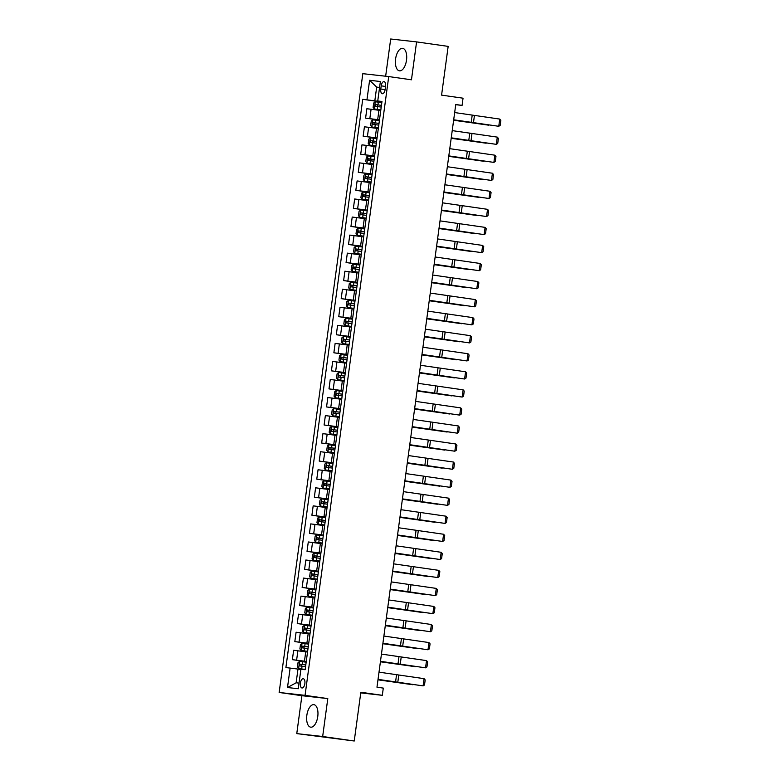 <?xml version="1.0" encoding="UTF-8"?>
<svg xmlns="http://www.w3.org/2000/svg" width="780" height="780" viewBox="0 0 780 780"><rect width="100%" height="100%" fill="white"/><g stroke="black" fill="none" stroke-linecap="round" stroke-linejoin="round"><path stroke-width="1.17" d="M317.762 716.537A11.368 5.489 -81.9 0 0 313.911 704.672A11.368 5.489 -81.9 0 0 306.842 715.309A11.368 5.489 -81.9 0 0 310.703 727.175A11.368 5.489 -81.9 0 0 317.762 716.537M406.507 60.197A11.368 5.489 -81.9 0 0 402.646 48.331A11.368 5.489 -81.9 0 0 395.587 58.968A11.368 5.489 -81.9 0 0 399.448 70.834A11.368 5.489 -81.9 0 0 406.507 60.197M304.863 683.611A4.66 2.252 -81.9 0 0 303.284 678.746A4.66 2.252 -81.9 0 0 300.388 683.114A4.66 2.252 -81.9 0 0 301.967 687.98A4.66 2.252 -81.9 0 0 304.863 683.611M296.77 733.609L354.247 741L322.666 736.505L327.795 698.597L305.058 695.36L279.152 692.465L301.899 695.701L296.77 733.609L322.666 736.505M305.058 695.36L388.723 76.567L362.817 73.671L279.152 692.465M388.723 76.567L411.46 79.804L416.578 41.896L390.683 39L385.651 76.226M416.578 41.896L448.159 46.39L441.577 95.131L463.047 98.192L462.072 105.407L455.754 104.51L376.974 687.2L383.292 688.096L382.317 695.321L360.838 692.26L354.247 741M381.215 85.849L380.786 89.017A4.514 2.184 -81.9 0 0 382.317 93.736A4.514 2.184 -81.9 0 0 385.125 89.505L385.554 86.327A4.514 2.184 -81.9 0 0 384.014 81.617A4.514 2.184 -81.9 0 0 381.215 85.849L385.534 86.463M379.577 87.428L376.672 87.106L374.819 100.825L362.729 99.313L285.899 667.563L297.989 669.074L296.127 682.792L299.032 683.114M366.961 99.791L369.603 80.291L380.377 81.5L377.744 100.99L381.947 101.683M290.131 668.041L287.498 687.531L298.272 688.74L300.914 669.24L305.146 669.718L381.976 101.468L377.744 100.99M360.75 692.903L382.317 695.321M455.735 104.695L462.072 105.407M379.567 87.516L376.672 87.106L369.603 80.291M381.927 101.829L374.819 100.825M380.757 110.497L366.863 108.732L365.596 118.121L379.46 120.091M379.49 119.886L365.596 118.121M378.319 128.554L364.426 126.789L363.148 136.168L377.013 138.148M377.042 137.933L363.148 136.168M375.872 146.601L361.978 144.836L360.711 154.226L374.575 156.195M374.605 155.99L360.711 154.226M373.435 164.648L359.541 162.883L358.273 172.273L372.138 174.252M372.167 174.037L358.273 172.273M370.997 182.705L357.103 180.941L355.826 190.33L369.7 192.299M369.72 192.085L355.826 190.33M368.55 200.752L354.656 198.988L353.389 208.377L367.253 210.346M367.282 210.142L353.389 208.377M366.113 218.809L352.219 217.045L350.951 226.424L364.816 228.403M364.845 228.189L350.951 226.424M363.675 236.857L349.781 235.092L348.514 244.481L362.378 246.451M362.398 246.246L348.514 244.481M361.228 254.904L347.334 253.139L346.066 262.529L359.931 264.508M359.96 264.293L346.066 262.529M358.79 272.961L344.897 271.196L343.629 280.585L357.494 282.555M357.523 282.34L343.629 280.585M356.353 291.008L342.459 289.244L341.191 298.633L355.056 300.602M355.085 300.398L341.191 298.633M353.906 309.055L340.012 307.3L338.744 316.68L352.609 318.659M352.638 318.445L338.744 316.68M351.468 327.113L337.574 325.348L336.307 334.737L350.171 336.706M350.2 336.502L336.307 334.737M349.031 345.16L335.137 343.395L333.869 352.784L347.734 354.764M347.763 354.549L333.869 352.784M346.583 363.217L332.69 361.452L331.422 370.841L345.286 372.811M345.316 372.596L331.422 370.841M344.146 381.264L330.252 379.499L328.985 388.889L342.849 390.858M342.878 390.653L328.985 388.889M341.708 399.311L327.815 397.556L326.547 406.936L340.411 408.915M340.441 408.7L326.547 406.936M339.261 417.368L325.367 415.603L324.1 424.993L337.964 426.962M337.994 426.757L324.1 424.993M336.823 435.415L322.93 433.651L321.662 443.04L335.527 445.01M335.556 444.805L321.662 443.04M334.386 453.473L320.492 451.708L319.225 461.087L333.089 463.066M333.119 462.852L319.225 461.087M331.948 471.52L318.055 469.755L316.777 479.144L330.642 481.114M330.671 480.909L316.777 479.144M329.501 489.567L315.607 487.812L314.34 497.191L328.204 499.171M328.234 498.956L314.34 497.191M327.064 507.624L313.17 505.859L311.902 515.249L325.767 517.218M325.796 517.013L311.902 515.249M324.626 525.671L310.732 523.907L309.455 533.296L323.32 535.265M323.349 535.06L309.455 533.296M322.179 543.728L308.285 541.963L307.018 551.343L320.882 553.322M320.911 553.108L307.018 551.343M319.741 561.775L305.848 560.011L304.58 569.4L318.445 571.37M318.474 571.165L304.58 569.4M317.304 579.823L303.41 578.068L302.133 587.447L316.007 589.426M316.027 589.212L302.133 587.447M314.857 597.88L300.963 596.115L299.695 605.504L313.56 607.474M313.589 607.269L299.695 605.504M312.419 615.927L298.526 614.162L297.258 623.551L311.123 625.521M311.152 625.316L297.258 623.551M309.982 633.984L296.088 632.219L294.82 641.599L308.685 643.578M308.704 643.364L294.82 641.599M307.535 652.031L293.641 650.267L292.373 659.656L306.238 661.625M306.267 661.42L292.373 659.656M300.875 669.484L297.989 669.074M362.729 99.313L381.898 102.043M287.498 687.531L296.127 682.792M327.795 698.597L301.899 695.701M454.672 112.564L499.746 119.077L498.761 126.292L500.156 125.404L500.848 120.344L499.746 119.077M453.687 119.788L498.761 126.292L453.677 119.857M374.312 108.966L380.845 109.814L374.312 108.966L373.113 107.357L373.698 103.028L375.248 101.77L374.283 108.927M453.628 120.247L488.621 125.17L453.638 120.198M375.248 101.77L381.82 102.599M377.179 106.558L377.423 104.822L381.449 105.368L375.599 104.569L375.365 106.304L381.215 107.074M452.224 130.621L497.299 137.124L496.324 144.349L497.718 143.452L498.401 138.401L497.299 137.124M451.249 137.836L496.324 144.349L451.24 137.904M449.787 148.668L494.861 155.181L493.886 162.396L495.281 161.509L495.963 156.448L494.861 155.181M448.812 155.893L493.886 162.396L448.802 155.961M447.349 166.725L492.424 173.228L491.439 180.443L492.843 179.556L493.526 174.505L492.424 173.228M446.365 173.94L491.439 180.443L446.365 174.008M371.875 127.013L378.407 127.871L371.875 127.013L370.666 125.414L371.251 121.076L372.811 119.828L371.846 126.974M451.191 138.294L486.184 143.218L451.191 138.255M372.811 119.828L379.382 120.646M379.012 123.396L373.162 122.616L372.928 124.352L378.778 125.122M374.741 124.605L374.975 122.879L379.012 123.415M376.945 138.703L370.412 137.845L368.813 139.132L368.228 143.461L369.437 145.06L375.97 145.918M369.437 145.06L375.96 145.948M448.744 156.351L483.736 161.265L448.753 156.302M376.574 141.443L370.715 140.673L370.481 142.399L376.34 143.179M372.304 142.662L372.538 140.926L376.565 141.463M366.99 163.118L373.523 163.976L366.99 163.118L365.791 161.518L366.376 157.18L367.926 155.932L366.961 163.078M446.306 174.398L481.299 179.322L446.316 174.349M367.926 155.932L374.498 156.751M369.866 160.709L370.1 158.974L374.127 159.52L368.277 158.72L368.043 160.456L373.893 161.226M444.902 184.772L489.976 191.275L489.002 198.5L490.396 197.603L491.078 192.553L489.976 191.275M443.927 191.997L489.002 198.5L443.918 192.055M364.552 181.165L371.085 182.023L364.552 181.165L363.344 179.566L363.928 175.237L365.488 173.979L364.523 181.126M443.869 192.455L478.861 197.369L443.869 192.406M365.488 173.979L372.06 174.798M367.419 178.766L367.653 177.031L371.69 177.567L365.84 176.768L365.606 178.503L371.456 179.283M442.465 202.82L487.539 209.332L486.564 216.547L487.958 215.66L488.641 210.6L487.539 209.332M441.49 210.044L486.564 216.547L441.48 210.112M440.027 220.876L485.101 227.38L484.127 234.605L485.521 233.707L486.203 228.657L485.101 227.38M439.043 228.091L484.127 234.605L439.043 228.16M437.58 238.924L482.654 245.427L481.679 252.652L483.073 251.765L483.756 246.704L482.654 245.427M436.605 246.149L481.679 252.652L436.595 246.217M435.142 256.981L480.217 263.484L479.242 270.699L480.636 269.812L481.319 264.761L480.217 263.484M434.168 264.196L479.242 270.699L434.158 264.264M432.705 275.028L477.779 281.531L476.804 288.756L478.198 287.859L478.881 282.808L477.779 281.531M431.73 282.253L476.804 288.756L431.72 282.311M369.623 192.855L363.09 191.997L361.491 193.284L360.906 197.613L362.115 199.222L368.648 200.07M362.115 199.222L368.638 200.099M441.421 210.502L476.414 215.426L441.431 210.454M369.252 195.595L363.392 194.825L363.158 196.55L369.018 197.33M364.981 196.814L365.215 195.078L369.242 195.624M367.185 210.902L360.643 210.044L359.053 211.331L358.469 215.67L359.668 217.269L366.2 218.127M359.668 217.269L366.2 218.147M438.984 228.55L473.977 233.474L438.994 228.511M362.544 214.861L362.778 213.135L366.805 213.671L360.955 212.872L360.721 214.607L366.571 215.377M357.23 235.316L363.763 236.174L357.23 235.316L356.021 233.717L356.606 229.388L358.166 228.13L357.201 235.277M436.546 246.607L471.539 251.521L436.546 246.558M358.166 228.13L364.738 228.959M360.097 232.918L360.331 231.182L364.367 231.718L358.517 230.929L358.283 232.655L364.133 233.434M354.793 253.373L361.325 254.231L354.793 253.373L353.584 251.774L354.169 247.435L355.729 246.188L354.754 253.334M434.099 264.654L469.092 269.578L434.109 264.605M355.729 246.188L362.3 247.006M361.93 249.746L356.08 248.976L355.836 250.711L361.696 251.482M357.659 250.965L357.893 249.23L361.93 249.775M359.863 265.054L353.32 264.206L351.731 265.493L351.146 269.822L352.346 271.421L358.878 272.279M352.346 271.421L358.878 272.298M431.662 282.711L466.654 287.625L431.671 282.662M359.492 267.803L353.632 267.023L353.398 268.759L359.248 269.529M355.222 269.022L355.456 267.286L359.482 267.823M430.258 293.075L475.332 299.588L474.357 306.803L475.751 305.916L476.434 300.856L475.332 299.588M429.283 300.3L474.357 306.803L429.273 300.368M357.415 283.111L350.883 282.253L349.284 283.54L348.699 287.869L349.908 289.477L356.44 290.326M349.908 289.477L356.44 290.355M429.224 300.758L464.217 305.672L429.224 300.709M352.774 287.069L353.008 285.334L357.045 285.88L351.195 285.08L350.961 286.806L356.811 287.586M427.82 311.132L472.894 317.635L471.919 324.86L473.314 323.963L473.996 318.913L472.894 317.635M426.845 318.347L471.919 324.86L426.835 318.415M354.978 301.158L348.445 300.3L346.846 301.587L346.261 305.926L347.471 307.525L354.003 308.383M347.471 307.525L353.993 308.402M426.787 318.805L461.77 323.729L426.787 318.767M350.337 305.116L350.571 303.391L354.607 303.927L348.757 303.127L348.523 304.863L354.373 305.633M425.383 329.18L470.457 335.683L469.482 342.907L470.876 342.02L471.559 336.96L470.457 335.683M424.408 336.404L469.482 342.907L424.398 336.473M352.54 319.215L345.998 318.357L344.409 319.644L343.824 323.973L344.994 325.533L351.556 326.43M345.959 318.386L344.994 325.533L351.556 326.459M424.34 336.863L459.332 341.776L424.349 336.814M352.17 321.955L346.31 321.185L346.076 322.91L351.936 323.69M347.899 323.173L348.133 321.438L352.16 321.974M422.935 347.236L468.01 353.74L467.035 360.955L468.429 360.067L469.111 355.017L468.01 353.74M421.96 354.452L467.035 360.955L421.951 354.52M350.093 337.262L343.561 336.404L341.971 337.691L341.377 342.03L342.586 343.629L349.118 344.477M342.586 343.629L349.118 344.506M421.902 354.91L456.895 359.834L421.912 354.861M349.723 340.002L343.873 339.232L343.639 340.967L349.489 341.738M345.452 341.221L345.686 339.485L349.723 340.031M420.498 365.284L465.572 371.787L464.597 379.012L465.991 378.115L466.674 373.064L465.572 371.787M419.523 372.508L464.597 379.012L419.513 372.567M340.148 361.676L346.681 362.534L340.148 361.676L338.939 360.077L339.524 355.748L341.084 354.49L340.119 361.637M419.465 372.967L454.457 377.881L419.465 372.918M341.084 354.49L347.656 355.31M343.015 359.278L343.249 357.542L347.285 358.078L341.435 357.279L341.201 359.014L347.051 359.785M418.06 383.331L463.135 389.844L462.16 397.059L463.554 396.172L464.236 391.111L463.135 389.844M417.085 390.556L462.16 397.059L417.076 390.624M337.701 379.733L344.243 380.581L337.701 379.733L336.502 378.125L337.087 373.796L338.637 372.538L337.672 379.685M417.017 391.014L452.01 395.928L417.027 390.965M338.637 372.538L345.218 373.366M344.848 376.106L338.988 375.336L338.754 377.062L344.614 377.842M340.577 377.325L340.811 375.59L344.838 376.135M415.613 401.388L460.688 407.891L459.712 415.116L461.107 414.219L461.789 409.168L460.688 407.891M414.638 408.603L459.712 415.116L414.628 408.671M413.176 419.435L458.25 425.938L457.275 433.163L458.669 432.276L459.352 427.216L458.25 425.938M412.201 426.66L457.275 433.163L412.191 426.728M410.738 437.492L455.812 443.995L454.837 451.21L456.232 450.323L456.914 445.273L455.812 443.995M409.763 444.707L454.837 451.21L409.753 444.776M408.291 455.54L453.375 462.043L452.39 469.267L453.784 468.37L454.477 463.32L453.375 462.043M407.316 462.755L452.39 469.267L407.306 462.823M405.853 473.587L450.928 480.1L449.953 487.315L451.347 486.427L452.029 481.367L450.928 480.1M404.878 480.811L449.953 487.315L404.869 480.88M403.416 491.644L448.49 498.147L447.515 505.372L448.909 504.475L449.592 499.424L448.49 498.147M402.441 498.859L447.515 505.372L402.431 498.927M400.978 509.691L446.053 516.194L445.068 523.419L446.462 522.532L447.154 517.471L446.053 516.194M399.994 516.916L445.068 523.419L399.984 516.984M398.531 527.748L443.606 534.251L442.63 541.466L444.025 540.579L444.707 535.529L443.606 534.251M397.556 534.963L442.63 541.466L397.546 535.031M396.094 545.795L441.168 552.298L440.193 559.523L441.587 558.626L442.27 553.576L441.168 552.298M395.119 553.01L440.193 559.523L395.109 553.078M342.771 391.414L336.238 390.556L334.649 391.843L334.055 396.181L335.264 397.781L341.796 398.639M335.264 397.781L341.796 398.658M414.58 409.061L449.572 413.985L414.59 409.022M342.401 394.163L336.55 393.383L336.316 395.119L342.166 395.889M338.13 395.372L338.364 393.647L342.401 394.183M340.334 409.471L333.801 408.613L332.202 409.9L331.617 414.229L332.826 415.828L339.358 416.686M332.826 415.828L339.358 416.715M412.142 427.118L447.135 432.032L412.142 427.069M335.692 413.429L335.927 411.694L339.963 412.23L334.113 411.43L333.879 413.166L339.729 413.946M330.379 433.885L336.921 434.733L330.379 433.885L329.18 432.286L329.764 427.947L331.315 426.689L330.349 433.846M409.695 445.165L444.688 450.089L409.705 445.117M331.315 426.689L337.896 427.518M337.526 430.258L331.666 429.488L331.432 431.223L337.291 431.993M333.255 431.476L333.489 429.741L337.516 430.287M327.941 451.932L334.474 452.79L327.941 451.932L326.742 450.333L327.327 446.004L328.877 444.746L327.912 451.893M407.257 463.223L442.25 468.136L407.267 463.174M328.877 444.746L335.449 445.565M335.078 448.315L329.228 447.535L328.994 449.27L334.844 450.04M330.808 449.534L331.042 447.798L335.078 448.334M333.011 463.622L326.479 462.764L324.88 464.051L324.295 468.38L325.504 469.989L332.036 470.837M325.504 469.989L332.036 470.866M404.82 481.27L439.813 486.184L404.82 481.221M332.641 466.362L326.791 465.592L326.557 467.317L332.407 468.098M328.37 467.581L328.604 465.845L332.641 466.391M323.066 488.036L329.599 488.894L323.066 488.036L321.857 486.437L322.442 482.098L323.993 480.851L323.027 487.997M402.373 499.317L437.365 504.241L402.382 499.278M323.993 480.851L330.574 481.669M325.933 485.628L326.167 483.902L330.194 484.438L324.344 483.639L324.11 485.374L329.969 486.145M320.619 506.083L327.151 506.942L320.619 506.083L319.42 504.484L320.005 500.156L321.555 498.898L320.59 506.044M399.935 517.374L434.928 522.288L399.945 517.325M321.555 498.898L328.127 499.717M323.485 503.685L323.719 501.95L327.756 502.486L321.906 501.686L321.672 503.422L327.522 504.202M325.689 517.774L319.156 516.916L317.558 518.203L316.973 522.542L318.181 524.14L324.714 524.989M318.181 524.14L324.714 525.018M397.498 535.421L432.49 540.345L397.498 535.373M325.319 520.514L319.469 519.743L319.235 521.479L325.084 522.249M321.048 521.732L321.282 519.997L325.319 520.543M323.252 535.821L316.719 534.973L315.12 536.26L314.535 540.589L315.744 542.188L322.276 543.046M315.744 542.188L322.267 543.065M395.05 553.468L430.043 558.392L395.06 553.429M318.61 539.789L318.844 538.054L322.871 538.59L317.021 537.791L316.787 539.526L322.647 540.296M393.656 563.842L438.731 570.356L437.746 577.571L439.15 576.683L439.832 571.623L438.731 570.356M392.671 571.067L437.746 577.571L392.671 571.135M313.297 560.245L319.829 561.093L313.297 560.245L312.098 558.636L312.683 554.307L314.233 553.049L313.267 560.196M392.613 571.525L427.606 576.44L392.623 571.477M314.233 553.049L320.804 553.878M316.173 557.837L316.407 556.101L320.434 556.647L314.584 555.847L314.35 557.573L320.2 558.353M391.209 581.899L436.283 588.403L435.308 595.627L436.702 594.731L437.385 589.68L436.283 588.403M390.234 589.115L435.308 595.627L390.224 589.183M310.859 578.292L317.392 579.15L310.859 578.292L309.65 576.693L310.235 572.354L311.795 571.106L310.83 578.253M390.175 589.573L425.168 594.496L390.175 589.534M311.795 571.106L318.367 571.925M317.996 574.665L312.146 573.895L311.912 575.63L317.762 576.4M313.726 575.884L313.96 574.158L317.996 574.694M388.772 599.947L433.846 606.45L432.871 613.675L434.265 612.788L434.947 607.727L433.846 606.45M387.796 607.172L432.871 613.675L387.787 607.23M315.929 589.972L309.397 589.124L307.798 590.411L307.213 594.74L308.422 596.339L314.954 597.197M308.422 596.339L314.944 597.217M387.728 607.63L422.721 612.544L387.738 607.581M315.559 592.722L309.699 591.942L309.465 593.678L315.325 594.457M311.288 593.941L311.522 592.205L315.549 592.742M386.334 617.994L431.408 624.507L430.433 631.722L431.827 630.835L432.51 625.784L431.408 624.507M385.349 625.219L430.433 631.722L385.349 625.287M313.492 608.029L306.95 607.172L305.36 608.458L304.775 612.788L305.974 614.396L312.507 615.245M305.974 614.396L312.507 615.274M385.291 625.677L420.284 630.601L385.3 625.628M308.851 611.988L309.085 610.252L313.111 610.798L307.261 609.999L307.027 611.734L312.877 612.505M383.887 636.051L428.961 642.554L427.986 649.779L429.38 648.882L430.063 643.832L428.961 642.554M382.912 643.266L427.986 649.779L382.902 643.334M303.537 632.443L310.069 633.301L303.537 632.443L302.328 630.844L302.913 626.515L304.473 625.258L303.508 632.404M382.853 643.724L417.846 648.648L382.853 643.685M304.473 625.258L311.044 626.077M306.404 630.045L306.637 628.309L310.674 628.846L304.824 628.046L304.59 629.782L310.44 630.552M381.449 654.098L426.523 660.611L425.548 667.826L426.943 666.939L427.625 661.879L426.523 660.611M380.474 661.323L425.548 667.826L380.465 661.391M308.607 644.134L302.075 643.276L300.476 644.563L299.89 648.892L301.06 650.452L307.632 651.349M302.035 643.305L301.06 650.452L307.622 651.378M380.406 661.781L415.399 666.695L380.416 661.733M308.236 646.874L302.386 646.103L302.143 647.829L308.002 648.609M303.966 648.092L304.2 646.357L308.236 646.903M379.012 672.155L424.086 678.658L423.111 685.883L424.505 684.986L425.188 679.936L424.086 678.658M378.037 679.37L423.111 685.883L378.027 679.438M306.169 662.181L299.627 661.323L298.038 662.61L297.453 666.949L298.652 668.548L305.185 669.406M298.652 668.548L305.185 669.425M377.969 679.828L412.961 684.752L377.978 679.78M305.799 664.921L299.939 664.15L299.705 665.886L305.555 666.656M301.529 666.139L301.762 664.414L305.789 664.95M377.676 119.623L378.953 110.243M375.238 137.68L376.506 128.291M372.801 155.727L374.069 146.347M370.363 173.784L371.631 164.395M367.916 191.831L369.184 182.442M365.479 209.878L366.746 200.499M363.041 227.935L364.309 218.546M360.594 245.983L361.861 236.603M358.156 264.04L359.424 254.65M355.719 282.087L356.986 272.698M353.272 300.134L354.539 290.755M350.834 318.191L352.102 308.802M348.397 336.238L349.664 326.859M345.95 354.296L347.227 344.906M343.512 372.343L344.779 362.953M341.075 390.39L342.342 381.01M338.627 408.447L339.904 399.058M336.19 426.494L337.457 417.105M333.752 444.551L335.02 435.162M331.305 462.598L332.582 453.209M328.868 480.646L330.135 471.266M326.43 498.703L327.697 489.313M323.983 516.75L325.26 507.361M321.545 534.807L322.813 525.418M319.108 552.854L320.375 543.465M316.67 570.901L317.938 561.522M314.223 588.958L315.49 579.569M311.785 607.006L313.053 597.617M309.348 625.063L310.615 615.673M306.901 643.11L308.168 633.721M304.463 661.157L305.731 651.778M369.827 118.599L371.095 109.21M367.39 136.646L368.657 127.257M364.942 154.694L366.22 145.314M362.505 172.751L363.773 163.361M360.067 190.798L361.335 181.409M357.62 208.855L358.898 199.466M355.183 226.902L356.45 217.513M352.745 244.949L354.013 235.57M350.308 263.006L351.575 253.617M347.86 281.053L349.128 271.664M345.423 299.11L346.69 289.721M342.985 317.158L344.253 307.769M340.538 335.205L341.806 325.825M338.101 353.262L339.368 343.873M335.663 371.309L336.931 361.92M333.216 389.366L334.483 379.977M330.779 407.413L332.046 398.024M328.341 425.461L329.608 416.081M325.894 443.518L327.171 434.128M323.456 461.565L324.724 452.176M321.019 479.612L322.286 470.233M318.572 497.669L319.849 488.28M316.134 515.716L317.401 506.337M313.697 533.774L314.964 524.384M311.249 551.821L312.526 542.432M308.812 569.868L310.079 560.489M306.374 587.925L307.642 578.536M303.927 605.972L305.204 596.593M301.49 624.029L302.757 614.64M299.052 642.076L300.319 632.687M296.615 660.124L297.882 650.744M385.106 89.641L380.786 89.017M472.202 115.177L471.227 122.401M474.435 115.498L473.46 122.723M377.715 106.606L377.344 109.346M378.319 102.131L377.949 104.871M377.423 104.822L375.599 104.569M469.755 133.234L468.78 140.449M471.988 133.555L471.013 140.77M467.317 151.281L466.342 158.506M469.55 151.603L468.575 158.828M464.88 169.328L463.905 176.553M467.113 169.66L466.138 176.875M375.268 124.654L374.897 127.393M375.872 120.178L375.502 122.918M374.975 122.879L373.162 122.616M370.373 137.875L369.398 145.022M372.83 142.701L372.46 145.451M373.435 138.226L373.064 140.975M372.538 140.926L370.715 140.673M370.393 160.758L370.022 163.498M370.997 156.283L370.627 159.022M370.1 158.974L368.277 158.72M462.433 187.385L461.458 194.6M464.675 187.707L463.69 194.922M367.945 178.805L367.575 181.555M368.55 174.33L368.18 177.079M367.653 177.031L365.84 176.768M459.995 205.432L459.02 212.657M462.228 205.754L461.253 212.979M457.558 223.489L456.583 230.704M459.79 223.811L458.815 231.026M455.11 241.537L454.135 248.761M457.353 241.858L456.368 249.083M452.673 259.584L451.698 266.809M454.906 259.906L453.931 267.13M450.235 277.641L449.26 284.856M452.468 277.963L451.493 285.178M363.051 192.026L362.076 199.173M365.508 196.862L365.137 199.602M366.113 192.377L365.742 195.127M365.215 195.078L363.392 194.825M360.604 210.083L359.639 217.23M363.07 214.909L362.7 217.649M363.675 210.434L363.305 213.174M362.778 213.135L360.955 212.872M360.623 232.957L360.253 235.706M361.238 228.482L360.857 231.231M360.331 231.182L358.517 230.929M358.186 251.014L357.815 253.753M358.79 246.538L358.42 249.278M357.893 249.23L356.08 248.976M353.281 264.235L352.316 271.381M355.748 269.061L355.378 271.81M356.353 264.586L355.982 267.325M355.456 267.286L353.632 267.023M447.798 295.688L446.813 302.913M450.031 296.01L449.056 303.235M350.844 282.282L349.879 289.429M353.301 287.118L352.93 289.858M353.915 282.633L353.545 285.382M353.008 285.334L351.195 285.08M445.351 313.745L444.376 320.96M447.584 314.067L446.608 321.282M348.406 300.339L347.441 307.486M350.863 305.165L350.493 307.905M351.468 300.69L351.098 303.43M350.571 303.391L348.757 303.127M442.913 331.793L441.938 339.017M445.146 332.114L444.171 339.339M348.426 323.212L348.055 325.962M349.031 318.737L348.66 321.487M348.133 321.438L346.31 321.185M440.476 349.84L439.491 357.065M442.709 350.161L441.733 357.386M343.522 336.433L342.556 343.59M345.988 341.269L345.608 344.009M346.593 336.794L346.223 339.534M345.686 339.485L343.873 339.232M438.029 367.897L437.053 375.112M440.261 368.219L439.286 375.433M343.541 359.317L343.171 362.066M344.146 354.841L343.775 357.581M343.249 357.542L341.435 357.279M435.591 385.944L434.616 393.169M437.824 386.266L436.849 393.49M341.104 377.374L340.733 380.113M341.708 372.889L341.338 375.638M340.811 375.59L338.988 375.336M433.154 404.001L432.169 411.216M435.386 404.323L434.411 411.538M430.706 422.048L429.731 429.273M432.939 422.37L431.964 429.595M428.269 440.095L427.294 447.32M430.502 440.417L429.526 447.642M425.831 458.152L424.856 465.368M428.064 458.474L427.089 465.689M423.384 476.2L422.409 483.424M425.617 476.522L424.642 483.746M420.947 494.257L419.971 501.472M423.179 494.578L422.204 501.793M418.509 512.304L417.534 519.519M420.742 512.626L419.767 519.85M416.062 530.351L415.087 537.576M418.294 530.673L417.319 537.898M413.624 548.408L412.649 555.623M415.857 548.73L414.882 555.945M336.2 390.595L335.234 397.741M338.666 395.421L338.296 398.161M339.271 390.946L338.9 393.685M338.364 393.647L336.55 393.383M333.762 408.642L332.797 415.789M336.219 413.468L335.848 416.218M336.823 408.993L336.453 411.743M335.927 411.694L334.113 411.43M333.781 431.525L333.411 434.265M334.386 427.05L334.015 429.79M333.489 429.741L331.666 429.488M331.344 449.572L330.973 452.322M331.948 445.097L331.578 447.837M331.042 447.798L329.228 447.535M326.44 462.793L325.474 469.94M328.897 467.63L328.526 470.369M329.501 463.144L329.131 465.894M328.604 465.845L326.791 465.592M326.459 485.677L326.089 488.416M327.064 481.202L326.693 483.941M326.167 483.902L324.344 483.639M324.022 503.724L323.651 506.474M324.626 499.249L324.256 501.998M323.719 501.95L321.906 501.686M319.118 516.945L318.152 524.101M321.575 521.781L321.204 524.521M322.179 517.306L321.808 520.045M321.282 519.997L319.469 519.743M316.68 535.002L315.705 542.149M319.137 539.828L318.767 542.578M319.741 535.353L319.371 538.093M318.844 538.054L317.021 537.791M411.187 566.456L410.212 573.68M413.419 566.777L412.444 574.002M316.7 557.885L316.329 560.625M317.304 553.4L316.933 556.15M316.407 556.101L314.584 555.847M408.74 584.512L407.764 591.727M410.982 584.834L409.997 592.049M314.252 575.933L313.882 578.672M314.857 571.457L314.486 574.197M313.96 574.158L312.146 573.895M406.302 602.56L405.327 609.775M408.535 602.882L407.56 610.106M309.358 589.154L308.383 596.3M311.815 593.98L311.444 596.729M312.419 589.505L312.049 592.254M311.522 592.205L309.699 591.942M403.865 620.607L402.889 627.832M406.097 620.929L405.122 628.154M306.91 607.201L305.945 614.357M309.377 612.037L309.007 614.776M309.982 607.562L309.611 610.301M309.085 610.252L307.261 609.999M401.417 638.664L400.442 645.879M403.66 638.986L402.675 646.201M306.93 630.084L306.56 632.833M307.544 625.609L307.164 628.349M306.637 628.309L304.824 628.046M398.98 656.711L398.005 663.936M401.212 657.033L400.238 664.258M304.493 648.141L304.122 650.881M305.097 643.656L304.726 646.405M304.2 646.357L302.386 646.103M396.542 674.758L395.567 681.983M398.775 675.09L397.8 682.305M299.588 661.362L298.623 668.509M302.055 666.188L301.685 668.928M302.66 661.713L302.289 664.453M301.762 664.414L299.939 664.15"/></g></svg>
